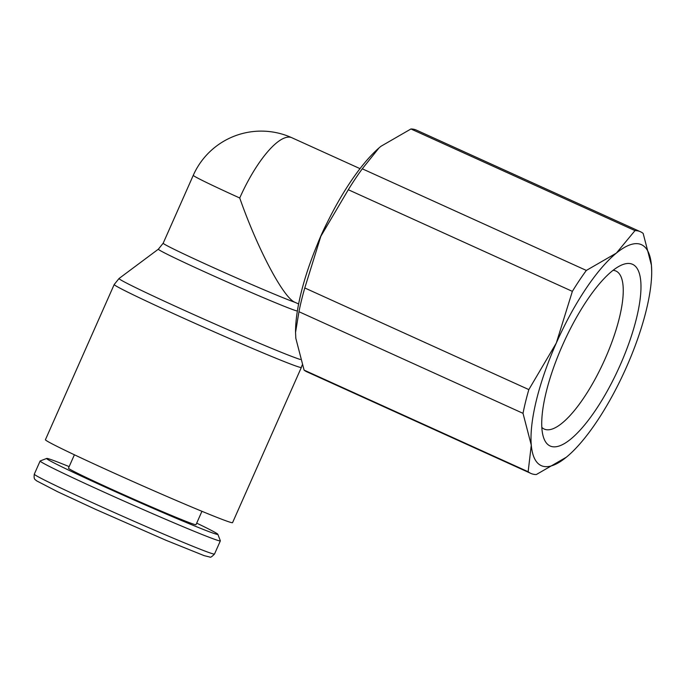 <?xml version="1.0" encoding="UTF-8"?>
<svg xmlns="http://www.w3.org/2000/svg" width="686" height="686" viewBox="0 0 686 686"><rect width="100%" height="100%" fill="white"/><g stroke="black" fill="none" stroke-linecap="round" stroke-linejoin="round"><path stroke-width="1.03" d="M528.151 471.736A132.681 40.397 114.4 0 0 530.853 473.4A132.681 40.397 114.4 0 0 531.924 473.829A132.681 40.397 114.4 0 0 536.306 474.549L566.327 457.219A121.302 36.933 -65.6 0 1 542.223 466.017A121.302 36.933 -65.6 0 1 531.281 445.12L528.151 471.736L304.095 370.114L295.829 338.327L295.555 332.384L298.959 311.71A132.681 40.397 -65.6 0 1 304.781 287.966L320.851 236.267A121.302 36.933 114.4 0 0 295.555 331.913A121.302 36.933 114.4 0 0 295.555 332.161M530.853 473.4L306.796 371.778A132.681 40.397 -65.6 0 1 304.095 370.114M379.058 147.876L379.006 147.927A121.302 36.933 114.4 0 0 379.006 147.927A121.302 36.933 114.4 0 0 320.851 236.267L348.308 189.73A132.681 40.397 -65.6 0 1 362.285 168.807L379.058 147.876L380.927 146.307L410.948 128.977A132.681 40.397 -65.6 0 1 415.33 129.688A132.681 40.397 -65.6 0 1 416.402 130.117L640.458 231.748A132.681 40.397 114.4 0 0 639.386 231.319A132.681 40.397 114.4 0 0 635.004 230.599L616.371 253.1A121.302 36.933 -65.6 0 1 640.475 244.293A121.302 36.933 -65.6 0 1 651.426 265.199L643.159 233.411A132.681 40.397 114.4 0 0 640.458 231.748M410.948 128.977L635.004 230.599M232.571 522.646A102.351 2.778 -156.1 0 1 227.778 521.454A102.351 2.778 -156.1 0 1 123.454 477.302A102.351 2.778 -156.1 0 1 45.422 439.717L114.202 284.51A102.351 2.778 -156.1 0 0 178.197 315.766A102.351 2.778 -156.1 0 0 296.558 366.247A102.351 2.778 -156.1 0 0 301.351 367.439L232.571 522.646M300.296 359.473A100.362 2.727 -156.1 0 1 297.844 358.667A100.362 2.727 -156.1 0 1 181.781 309.172A100.362 2.727 -156.1 0 1 119.055 278.49L114.202 284.51M297.364 311.041A76.292 2.075 -156.1 0 1 294.277 310.123A76.292 2.075 -156.1 0 1 206.057 272.496A76.292 2.075 -156.1 0 1 158.372 249.172L119.055 278.49M196.693 523.135A93.63 2.547 -156.1 0 1 217.839 534.283L220.352 540.782A98.561 2.675 -156.1 0 1 220.352 540.86A98.561 2.675 -156.1 0 1 215.738 539.711A98.561 2.675 -156.1 0 1 115.282 497.196A98.561 2.675 -156.1 0 1 40.131 461.001A98.561 2.675 -156.1 0 1 40.2 460.949L46.691 458.445A93.63 2.547 -156.1 0 1 51.021 459.586A93.63 2.547 -156.1 0 1 69.157 466.617M217.839 534.283A93.63 2.547 -156.1 0 1 213.457 533.262A93.63 2.547 -156.1 0 1 116.877 492.359A93.63 2.547 -156.1 0 1 46.691 458.445M201.941 511.302L196.007 524.687A69.749 1.895 -156.1 0 1 192.749 523.872A69.749 1.895 -156.1 0 1 121.654 493.783A69.749 1.895 -156.1 0 1 68.471 468.169L74.397 454.784M541.829 427.404A86.77 26.42 114.4 0 0 544.247 429.076A86.77 26.42 114.4 0 0 544.95 429.35A86.77 26.42 114.4 0 0 604.658 359.833A86.77 26.42 114.4 0 0 615.934 271.03A86.77 26.42 114.4 0 0 615.231 270.747A86.77 26.42 114.4 0 0 613.078 270.31M631.746 263.99A99.753 30.373 -65.6 0 1 620.178 365.106A99.753 30.373 -65.6 0 1 550.952 446.32A99.753 30.373 -65.6 0 1 543.466 437.222A99.753 30.373 -65.6 0 1 563.686 342.614A99.753 30.373 -65.6 0 1 621.55 265.07A99.753 30.373 -65.6 0 1 631.746 263.99M360.004 168.645L291.893 137.749A74.302 22.621 -65.6 0 0 291.293 137.509A74.302 22.621 -65.6 0 0 239.731 197.997C257.516 248.829 283.524 297.973 294.937 302.294L298.624 303.967M572.364 291.361L556.295 343.06A121.302 36.933 -65.6 0 1 616.371 253.1L586.341 270.43A132.681 40.397 114.4 0 0 572.364 291.361L348.308 189.73M523.015 413.332L531.281 445.12A121.302 36.933 -65.6 0 1 556.295 343.06L528.837 389.597A132.681 40.397 114.4 0 0 523.015 413.332L298.959 311.71M651.7 271.356L651.426 265.199A121.302 36.933 -65.6 0 1 651.7 271.613A121.302 36.933 -65.6 0 1 626.404 367.259A121.302 36.933 -65.6 0 1 568.248 455.598A121.302 36.933 -65.6 0 1 566.327 457.219L568.222 455.624M528.837 389.597L304.781 287.966M586.341 270.43L362.285 168.807M317.189 244.791A74.302 22.621 -65.6 0 1 321.28 234.989A74.302 22.621 -65.6 0 1 327.711 221.595M295.246 302.44A74.302 2.015 -156.1 0 1 209.642 265.902A74.302 2.015 -156.1 0 1 163.182 243.213L158.372 249.172M220.352 540.86L214.521 554.022A98.561 2.675 -156.1 0 1 209.907 552.873A98.561 2.675 -156.1 0 1 95.929 504.261A98.561 2.675 -156.1 0 1 34.3 474.163L40.131 461.001M239.731 197.997A74.302 2.015 -156.1 0 1 193.272 175.307L163.182 243.213M297.801 308.391L298.393 305.15M214.521 554.022C211.957 556.715 210.362 557.718 209.736 557.023L204.171 555.643L165.883 540.242L95.32 509.244L57.641 491.742L36.572 480.826C35.655 479.505 33.477 480.26 34.3 474.163M291.893 137.749A74.302 74.302 0 0 0 193.272 175.307M301.351 367.439L302.174 365.038M651.7 271.613L651.7 271.142M295.555 331.913L295.555 332.384"/></g></svg>
